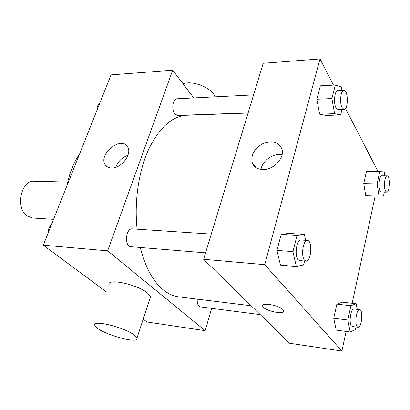 <?xml version="1.0" encoding="UTF-8"?>
<svg xmlns="http://www.w3.org/2000/svg" width="410" height="410" viewBox="0 0 410 410"><rect width="100%" height="100%" fill="white"/><g stroke="black" fill="none" stroke-linecap="round" stroke-linejoin="round"><path stroke-width="0.61" d="M67.717 182.066L34.05 181.235C21.1 179.852 15.216 207.967 26.968 215.88L32.462 218.028L53.572 219.329M66.958 185.689C69.413 173.194 73.636 162.58 79.622 153.847M211.673 308.34L205.164 330.665L147.016 321.999L143.172 319.154M106.533 292.017L43.291 245.175L111.038 74.886L172.687 70.187L193.838 97.949M140.276 247.481C145.253 267.033 152.797 281.065 162.919 289.578C168.033 293.78 173.333 296.21 178.827 296.876L251.186 305.768M248.06 113.063L186.658 115.277C172.005 116.158 159.275 127.659 148.451 149.783C138.58 171.564 134.157 201.889 137.119 229.195M205.164 330.665L107.656 250.838L172.687 70.187M253.58 94.91L176.889 98.81C172.707 98.62 171.216 109.931 174.906 114L177.586 115.461L248.106 112.909M197.246 299.141C197.046 302.498 197.661 304.886 199.096 306.306L200.29 306.87L260.242 314.613M205.564 252.857L130.954 246.712C124.168 246.625 125.609 227.955 132.317 228.882L211.268 234.089M107.656 250.838L43.291 245.175M111.643 167.998C108.752 167.921 106.62 166.844 105.242 164.769C97.841 154.324 121.714 135.361 127.679 147.031C132.348 154.047 121.268 168.612 111.643 167.998M109.147 284.601C106.81 277.877 137.637 284.509 147.559 293.042L150.506 296.732L149.952 298.418M133.824 334.734L137.001 338.014C139.928 345.456 95.899 332.136 94.802 325.304C92.024 319.508 123.354 326.96 133.824 334.734M214.845 96.878C212.877 88.288 192.685 79.945 183.08 83.83M115.81 167.306C118.018 161.453 122.062 157.46 127.94 155.323M346.112 331.439L341.904 351.047L289.537 343.242L203.611 259.284L263.194 63.289L320 58.953L333.489 85.126M375.176 196.021L352.154 303.277M325.847 115.466L319.662 114.195L316.838 99.251L320.374 85.849L316.838 99.251L319.662 114.195L325.847 115.466L340.592 114.99L334.601 113.698L331.895 98.574L335.344 85.024L341.335 86.833L341.95 90.415M356.018 326.985L355.485 329.543L350.191 331.982L336.179 330.111L333.719 318.247L336.861 304.138L342.329 302.18L356.187 303.728L357.253 309.365M345.538 108.501L378.082 171.636M341.904 351.047L264.747 264.66L320 58.953M365.766 195.744L363.737 183.618L366.432 171.508L363.737 183.618L365.766 195.744L379.035 196.134L377.097 183.89L379.732 171.657L384.19 171.872L384.795 175.859M304.579 261.011L303.615 264.916L296.317 266.51L280.471 265.127L276.96 250.407L281.188 234.376L288.702 233.428L304.369 234.387L305.645 240.311M264.747 264.66L203.611 259.284M262.841 169.586C257.254 169.325 253.672 166.926 252.088 162.401C250.828 154.447 254.661 148.071 263.599 143.269C273.034 140.056 279.205 142.142 282.095 149.522C284.581 158.291 273.27 170.094 262.841 169.586M283.033 309.688L283.699 310.698C285.642 315.464 263.64 310.662 262.702 306.162C260.811 302.032 279.174 305.158 283.033 309.688M283.74 311.328C283.269 315.136 263.486 310.242 262.702 306.157L262.672 305.542M261.001 169.453C262.205 160.792 273.398 152.909 282.08 154.678M296.317 266.51L292.94 251.612L297.071 235.371L304.369 234.387M307.413 240.429L300.996 240.004C296.717 239.143 294.226 255.517 298.044 259.622L299.638 260.606L306.055 261.134C311.333 262.005 312.743 240.327 307.413 240.429C303.19 239.568 300.714 256.03 304.481 260.15L306.055 261.134M280.471 265.127L276.96 250.407L281.188 234.376L288.702 233.428M292.94 251.612L276.96 250.407M297.071 235.371L281.188 234.376M341.945 109.516L340.592 114.99M343.867 90.318L337.814 90.625C334.596 90.333 333.263 103.243 336.041 107.948L338.086 109.654L344.118 109.434C348.52 109.706 348.274 89.698 343.867 90.318C340.689 90.021 339.362 102.992 342.104 107.717L344.118 109.434M334.601 113.698L319.662 114.195M331.895 98.574L316.838 99.251M335.344 85.024L320.374 85.849M350.191 331.982L347.829 320.005L350.898 305.732L356.187 303.728M359.637 309.642L353.979 308.991C350.822 308.12 348.608 322.926 351.472 325.94L352.374 326.519L358.038 327.247C361.763 328.108 363.424 309.678 359.637 309.642C356.521 308.776 354.327 323.654 357.151 326.667L358.038 327.247M336.179 330.111L333.719 318.247L336.861 304.138L342.329 302.18M347.829 320.005L333.719 318.247M350.898 305.732L336.861 304.138M384.313 192.085L383.499 195.97L379.035 196.134M387.204 175.89L381.843 175.818C379.322 175.362 377.958 187.334 380.137 190.947L381.361 192.008L386.712 192.152C389.966 192.597 390.484 175.583 387.204 175.89C384.718 175.434 383.365 187.457 385.508 191.086L386.712 192.152M377.097 183.89L363.737 183.618M379.732 171.657L366.432 171.508M48.072 233.157L53.203 220.134M51.342 224.808C49.221 226.674 48.149 229.374 48.124 232.9M97.395 109.178L101.875 97.923M99.727 103.202C97.882 104.586 96.955 106.954 96.95 110.305M150.506 296.732L137.001 338.014M107.41 166.885L105.242 164.769M255.973 167.618L252.088 162.401"/></g></svg>
